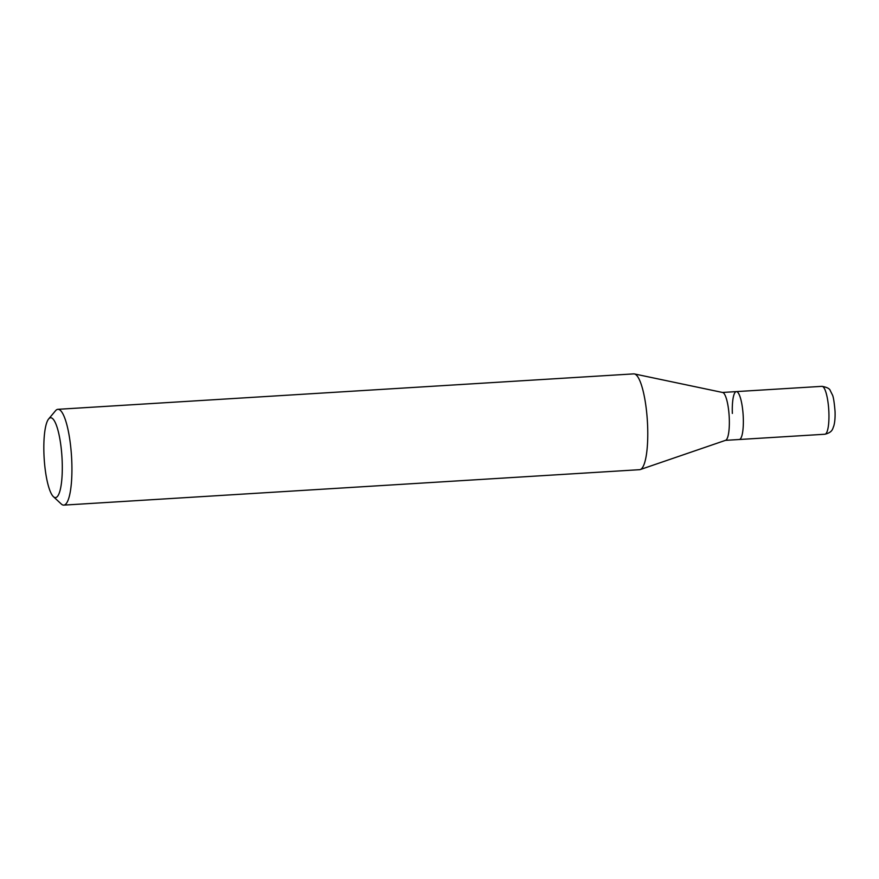 <?xml version="1.0" encoding="UTF-8"?>
<svg xmlns="http://www.w3.org/2000/svg" width="879" height="879" viewBox="0 0 879 879"><rect width="100%" height="100%" fill="white"/><g stroke="black" fill="none" stroke-linecap="round" stroke-linejoin="round"><path stroke-width="1.32" d="M732.35 413.427A23.997 5.362 86.5 0 1 736.349 391.605A23.997 5.362 86.5 0 1 743.282 417.69A23.997 5.362 86.5 0 1 739.294 439.511A23.997 5.362 -93.5 0 0 743.282 417.69A23.997 5.362 -93.5 0 0 736.349 391.605L821.942 386.342C826.985 387.221 829.787 388.683 830.314 390.715L832.27 394.616C833.325 396.286 834.248 401.879 835.05 411.405C835.27 417.459 834.841 422.359 833.764 426.106C832.567 428.512 832.907 432.281 824.887 434.237A23.997 5.362 -93.5 0 0 828.886 412.427A23.997 5.362 -93.5 0 0 821.942 386.342M634.407 373.938L722.67 392.495A23.997 5.362 86.5 0 1 729.284 418.558A23.997 5.362 86.5 0 1 725.614 440.302L640.286 469.551A47.982 10.713 -93.5 0 0 647.625 426.051A47.982 10.713 -93.5 0 0 634.407 373.938A47.982 10.713 -93.5 0 0 633.748 373.883L57.904 409.317A47.982 10.713 86.5 0 1 71.781 461.486A47.982 10.713 86.5 0 1 63.793 505.117A47.982 10.713 86.5 0 1 61.266 503.997L53.421 496.679A39.994 8.933 86.5 0 1 43.95 454.135A39.994 8.933 86.5 0 1 48.631 418.975A39.994 8.933 86.5 0 1 62.178 461.255A39.994 8.933 86.5 0 1 53.421 496.679M63.793 505.117L639.637 469.683A47.982 10.713 -93.5 0 0 640.286 469.551M48.631 418.975L55.531 410.746A47.982 10.713 86.5 0 1 57.904 409.317M725.45 440.357L824.887 434.237M722.505 392.463L736.349 391.605"/></g></svg>
